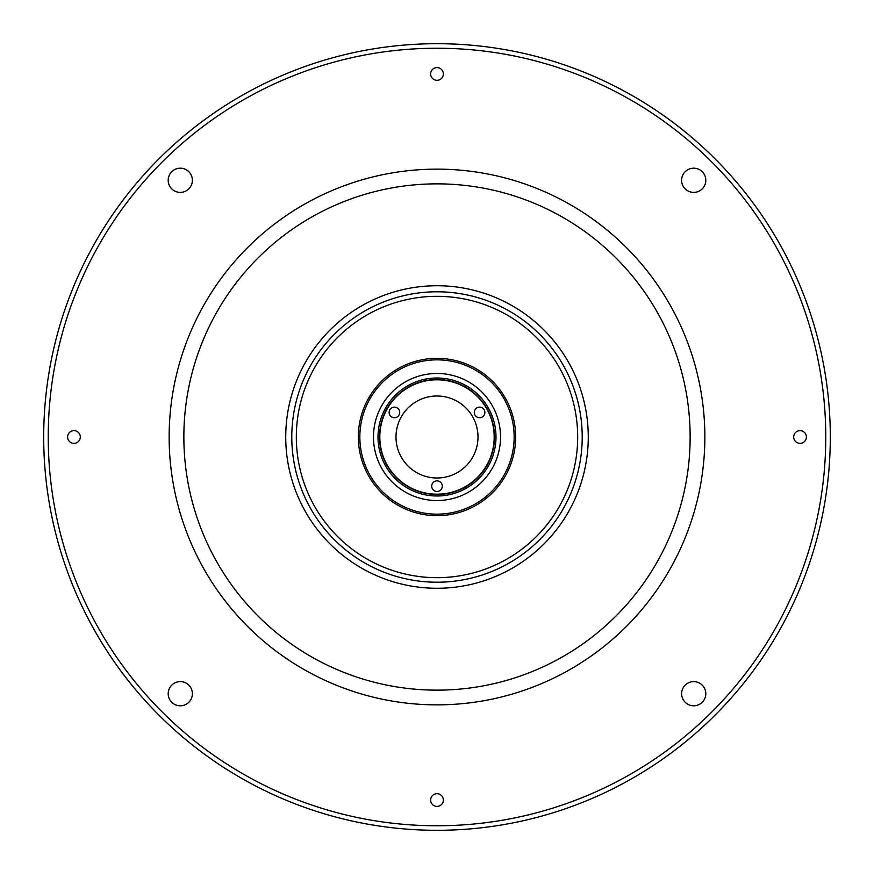 <?xml version="1.0" encoding="UTF-8"?>
<svg xmlns="http://www.w3.org/2000/svg" width="874" height="874" viewBox="0 0 874 874"><rect width="100%" height="100%" fill="white"/><g stroke="black" fill="none" stroke-linecap="round" stroke-linejoin="round"><path stroke-width="1.31" d="M192.389 180.284A12.105 12.105 0 0 0 180.284 168.19A12.105 12.105 0 0 0 168.19 180.284A12.105 12.105 0 0 0 180.284 192.389A12.105 12.105 0 0 0 192.389 180.284M705.81 180.284A12.105 12.105 0 0 0 693.716 168.19A12.105 12.105 0 0 0 681.611 180.284A12.105 12.105 0 0 0 693.716 192.389A12.105 12.105 0 0 0 705.81 180.284M705.81 693.716A12.105 12.105 0 0 0 693.716 681.611A12.105 12.105 0 0 0 681.611 693.716A12.105 12.105 0 0 0 693.716 705.81A12.105 12.105 0 0 0 705.81 693.716M192.389 693.716A12.105 12.105 0 0 0 180.284 681.611A12.105 12.105 0 0 0 168.19 693.716A12.105 12.105 0 0 0 180.284 705.81A12.105 12.105 0 0 0 192.389 693.716M443.358 800.049A6.358 6.358 0 0 0 437 793.69A6.358 6.358 0 0 0 430.642 800.049A6.358 6.358 0 0 0 437 806.396A6.358 6.358 0 0 0 443.358 800.049M80.31 437A6.358 6.358 0 0 0 73.951 430.642A6.358 6.358 0 0 0 67.604 437A6.358 6.358 0 0 0 73.951 443.358A6.358 6.358 0 0 0 80.31 437M806.396 437A6.358 6.358 0 0 0 800.049 430.642A6.358 6.358 0 0 0 793.69 437A6.358 6.358 0 0 0 800.049 443.358A6.358 6.358 0 0 0 806.396 437M443.358 73.951A6.358 6.358 0 0 0 437 67.604A6.358 6.358 0 0 0 430.642 73.951A6.358 6.358 0 0 0 437 80.31A6.358 6.358 0 0 0 443.358 73.951M48.234 437A388.766 388.766 0 0 0 437 825.766A388.766 388.766 0 0 0 825.766 437A388.766 388.766 0 0 0 437 48.234A388.766 388.766 0 0 0 48.234 437M43.7 437A393.3 393.3 0 0 0 437 830.3A393.3 393.3 0 0 0 830.3 437A393.3 393.3 0 0 0 437 43.7A393.3 393.3 0 0 0 43.7 437M577.681 437A140.681 140.681 0 0 1 437 577.681A140.681 140.681 0 0 1 296.319 437A140.681 140.681 0 0 1 437 296.319A140.681 140.681 0 0 1 577.681 437M588.268 437A151.268 151.268 0 0 1 437 588.268A151.268 151.268 0 0 1 285.732 437A151.268 151.268 0 0 1 437 285.732A151.268 151.268 0 0 1 588.268 437A151.268 151.268 0 0 0 437 285.732A151.268 151.268 0 0 0 285.732 437M434.356 490.751A5.299 5.299 0 0 0 441.589 488.806A5.299 5.299 0 0 0 439.644 481.574A5.299 5.299 0 0 0 432.412 483.519A5.299 5.299 0 0 0 434.356 490.751M476.931 417.007A5.299 5.299 0 0 0 484.163 415.063A5.299 5.299 0 0 0 482.219 407.83A5.299 5.299 0 0 0 474.986 409.775A5.299 5.299 0 0 0 476.931 417.007M391.781 417.007A5.299 5.299 0 0 0 399.014 415.063A5.299 5.299 0 0 0 397.069 407.83A5.299 5.299 0 0 0 389.837 409.775A5.299 5.299 0 0 0 391.781 417.007M457.495 401.494A40.991 40.991 0 0 1 472.506 457.495A40.991 40.991 0 0 1 416.505 472.506A40.991 40.991 0 0 1 401.494 416.505A40.991 40.991 0 0 1 457.495 401.494M494.181 437A57.181 57.181 0 0 1 437 494.181A57.181 57.181 0 0 1 379.819 437A57.181 57.181 0 0 1 437 379.819A57.181 57.181 0 0 1 494.181 437M368.173 398.915L368.861 397.703M368.883 397.659L370.259 395.376M433.22 515.573L440.78 515.573M439.469 515.616L437.076 515.66M504.396 396.435L505.096 397.637M505.128 397.681L506.417 400.008M506.931 400.991L503.151 394.436M370.849 394.436L367.069 400.991M500.529 437A63.529 63.529 0 0 1 437 500.529A63.529 63.529 0 0 1 373.471 437A63.529 63.529 0 0 1 437 373.471A63.529 63.529 0 0 1 500.529 437M378.005 437A58.995 58.995 0 0 1 437 378.005A58.995 58.995 0 0 1 495.995 437A58.995 58.995 0 0 1 437 495.995A58.995 58.995 0 0 1 378.005 437M379.513 437A57.487 57.487 0 0 1 437 379.513A57.487 57.487 0 0 1 494.487 437A57.487 57.487 0 0 1 437 494.487A57.487 57.487 0 0 1 379.513 437M515.66 437A78.66 78.66 0 0 1 437 515.66A78.66 78.66 0 0 1 358.34 437A78.66 78.66 0 0 1 437 358.34A78.66 78.66 0 0 1 515.66 437M514.152 437A77.152 77.152 0 0 1 437 514.152A77.152 77.152 0 0 1 359.848 437A77.152 77.152 0 0 1 437 359.848A77.152 77.152 0 0 1 514.152 437M183.857 437A253.143 253.143 0 0 1 437 183.857A253.143 253.143 0 0 1 690.143 437A253.143 253.143 0 0 1 437 690.143A253.143 253.143 0 0 1 183.857 437M704.859 437A267.859 267.859 0 0 0 437 169.141A267.859 267.859 0 0 0 169.141 437A267.859 267.859 0 0 0 437 704.859A267.859 267.859 0 0 0 704.859 437M582.215 437A145.215 145.215 0 0 1 437 582.215A145.215 145.215 0 0 1 291.785 437A145.215 145.215 0 0 1 437 291.785A145.215 145.215 0 0 1 582.215 437"/></g></svg>
